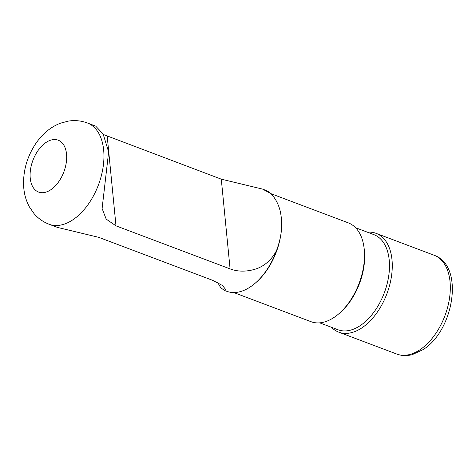 <?xml version="1.0" encoding="UTF-8"?>
<svg xmlns="http://www.w3.org/2000/svg" width="476" height="476" viewBox="0 0 476 476"><rect width="100%" height="100%" fill="white"/><g stroke="black" fill="none" stroke-linecap="round" stroke-linejoin="round"><path stroke-width="0.71" d="M367.395 232.187A52.812 31.464 110.7 0 1 376.082 233.347A52.812 31.464 110.7 0 1 391.998 259.783A52.812 31.464 110.7 0 1 361.855 327.893A52.812 31.464 110.7 0 1 338.787 332.171A52.812 31.464 110.7 0 1 331.498 327.304M271.046 193.708L348.301 222.863A52.812 31.464 110.7 0 1 363.997 247.377A52.812 31.464 110.7 0 1 364.217 249.299A52.812 31.464 110.7 0 1 338.983 313.654A52.812 31.464 110.7 0 1 334.081 317.409A52.812 31.464 110.7 0 1 311.007 321.687L233.793 292.55M281.631 225.85C281.56 233.252 279.864 241.481 276.538 250.543A54.133 32.255 110.7 0 1 255.386 283.047L256.142 282.387A52.812 31.464 110.7 0 0 281.631 225.85L281.375 218.038L280.626 212.95C279.043 205.245 275.818 198.795 270.957 193.607A54.133 32.255 -69.3 0 0 264.93 189.989L262.562 189.097L270.957 193.607M355.59 227.73L373.892 234.638A50.831 30.285 110.7 0 1 388.69 276.128A50.831 30.285 110.7 0 1 360.201 325.638A50.831 30.285 -69.3 0 1 337.996 329.755L319.693 322.847M363.997 247.377L364.2 248.877A50.831 30.285 110.7 0 1 340.126 312.661L338.983 313.654M103.453 134.529L221.286 179.166L262.562 189.103M276.538 250.543C271.98 259.23 265.519 265.227 257.165 268.547C247.401 271.867 238.375 271.986 230.086 268.898L221.286 179.166M87.34 122.969C81.206 120.702 74.905 120.071 68.443 121.088L60.535 123.171C55.543 125.075 50.956 127.782 46.785 131.293C41.704 135.595 37.366 140.718 33.784 146.673C26.007 159.793 22.675 173.651 23.8 188.252C24.419 194.928 26.287 201.14 29.393 206.881L34.022 213.587C38.151 218.419 43.179 221.977 49.111 224.261A54.133 32.255 110.7 0 0 87.406 205.465A54.133 32.255 110.7 0 0 103.661 150.065A54.133 32.255 -69.3 0 0 87.34 122.969L95.664 126.11L103.108 133.929L108.635 151.945L102.108 208.494L106.178 219.109L115.995 225.844L230.086 268.898M49.111 224.261L57.435 227.403L98.71 237.328L212.802 280.388L222.429 285.481L225.91 289.771L224.339 290.384L220.68 287.665L217.74 282.56M255.386 283.047A54.133 32.255 110.7 0 1 226.707 291.282L224.333 290.39M419.897 349.795A52.812 31.464 110.7 0 1 396.823 354.073C401.75 355.887 406.932 356.06 412.377 354.596L422.997 349.652C453.515 331.189 465.01 266.03 434.118 255.249A52.812 31.464 110.7 0 1 450.04 281.685A52.812 31.464 110.7 0 1 419.897 349.795M115.995 225.844L107.195 136.112M66.533 154.063A27.727 16.517 -69.3 0 0 46.065 142.431A27.727 16.517 -69.3 0 0 30.238 178.191A27.727 16.517 110.7 0 0 50.706 189.823A27.727 16.517 110.7 0 0 66.533 154.063M338.787 332.171L396.823 354.073M376.082 233.347L434.118 255.249"/></g></svg>
